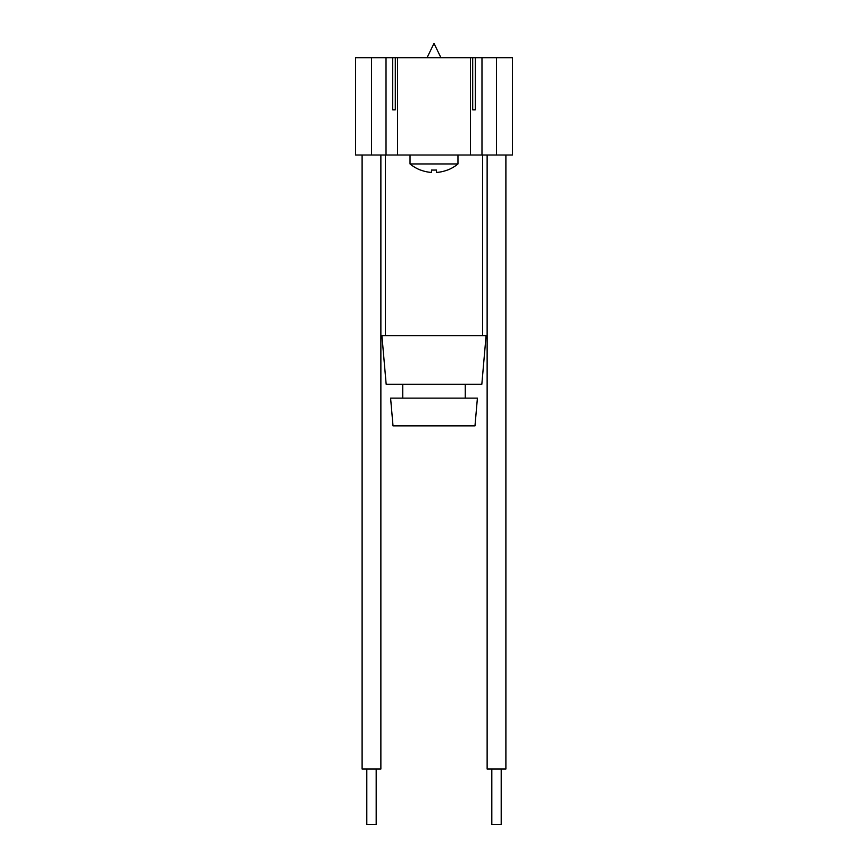 <?xml version="1.0" encoding="UTF-8"?>
<svg xmlns="http://www.w3.org/2000/svg" width="868" height="868" viewBox="0 0 868 868"><rect width="100%" height="100%" fill="white"/><g stroke="black" fill="none" stroke-linecap="round" stroke-linejoin="round"><path stroke-width="1.3" d="M393.02 425.906L390.589 398.119L477.411 398.119L474.98 425.906L393.02 425.906M386.162 384.231L381.909 335.612L486.091 335.612L481.838 384.231L386.162 384.231M402.741 384.231L402.741 398.119M465.259 384.231L465.259 398.119M362.108 155.014L362.108 769.037L380.868 769.037L380.868 155.014M366.795 769.037L366.795 824.6L376.18 824.6L376.18 769.037M410.032 163.944A37.508 37.508 0 0 0 420.524 170.085L420.557 170.019A37.432 37.432 0 0 0 431.602 172.439L431.602 170.019A37.367 33.592 -0 0 0 434 170.085A37.367 33.592 -0 0 0 436.398 170.019L436.398 172.439A37.432 37.432 0 0 0 447.443 170.019L447.476 170.085A37.508 37.508 0 0 0 457.968 163.944L410.032 163.944L410.032 155.014M457.968 163.944L457.968 155.014M440.987 57.776L434 43.4L427.013 57.776M512.489 57.776L512.489 155.014L496.518 155.014L496.518 57.776L512.489 57.776M386.021 57.776L386.021 155.014L355.511 155.014L355.511 57.776L472.702 57.776L472.702 109.867L475.295 109.867L475.295 57.776L472.702 57.776M475.295 57.776L496.518 57.776M482.619 155.014L482.619 335.612L385.381 335.612L385.381 155.014M386.021 155.014L481.979 155.014L481.979 57.776M392.705 109.867L395.298 109.867L392.705 109.867L392.705 57.776M395.298 109.867L395.298 57.776M481.979 155.014L496.518 155.014M475.295 109.867L472.702 109.867M505.892 155.014L505.892 769.037L487.132 769.037L487.132 155.014M501.205 769.037L501.205 824.6L491.82 824.6L491.82 769.037M397.511 155.014L397.511 57.776M470.489 155.014L470.489 57.776M371.482 155.014L371.482 57.776"/></g></svg>
